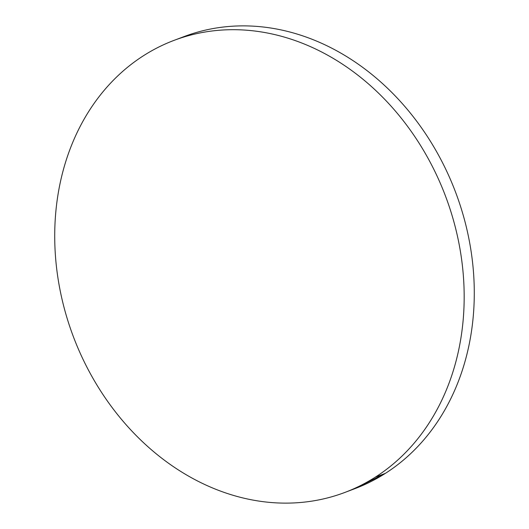 <?xml version="1.0" encoding="UTF-8"?>
<svg xmlns="http://www.w3.org/2000/svg" width="529" height="529" viewBox="0 0 529 529"><rect width="100%" height="100%" fill="white"/><g stroke="black" fill="none" stroke-linecap="round" stroke-linejoin="round"><path stroke-width="0.79" d="M375.312 477.165A241.634 198.897 69.3 0 1 344.888 492.433A241.634 198.897 69.3 0 1 81.373 355.792A241.634 198.897 69.3 0 1 143.584 55.657A241.634 198.897 69.3 0 1 174.001 40.389A241.634 198.897 69.3 0 1 437.516 177.03A241.634 198.897 69.3 0 1 375.312 477.165L385.416 473.343L375.312 477.165C364.23 484.24 352.506 489.9 340.154 494.139C327.801 498.384 315.046 501.122 301.9 502.365C288.748 503.608 275.45 503.33 262.007 501.525C248.564 499.72 235.24 496.427 222.021 491.646C208.803 486.865 195.955 480.689 183.47 473.111C170.993 465.54 159.117 456.712 147.842 446.635C136.575 436.557 126.127 425.422 116.506 413.235C106.878 401.042 98.262 388.028 90.657 374.188C83.046 360.348 76.593 345.953 71.296 331.002C65.999 316.044 61.953 300.822 59.169 285.329C56.378 269.836 54.904 254.37 54.732 238.936C54.566 223.496 55.71 208.38 58.164 193.594C60.623 178.802 64.346 164.625 69.332 151.049C74.325 137.48 80.481 124.778 87.807 112.942C95.141 101.112 103.492 90.373 112.882 80.732C122.265 71.091 132.501 62.733 143.584 55.657C154.666 48.575 166.384 42.922 178.742 38.677C191.095 34.438 203.844 31.694 216.996 30.451C230.148 29.214 243.446 29.492 256.882 31.297C270.326 33.102 283.656 36.395 296.875 41.176C310.087 45.957 322.941 52.133 335.419 59.711C347.903 67.282 359.78 76.11 371.047 86.187C382.322 96.265 392.769 107.394 402.39 119.587C412.012 131.781 420.628 144.794 428.239 158.634C435.843 172.474 442.297 186.869 447.6 201.82C452.897 216.771 456.944 232 459.727 247.493C462.518 262.986 463.993 278.446 464.164 293.886C464.33 309.326 463.186 324.436 460.726 339.228C458.273 354.013 454.55 368.197 449.557 381.766C444.572 395.342 438.415 408.044 431.082 419.881C423.755 431.71 415.397 442.449 406.014 452.09C396.631 461.731 386.395 470.089 375.312 477.165M344.888 492.433L354.999 488.611A241.634 198.897 -110.7 0 0 385.416 473.343A241.634 198.897 -110.7 0 0 447.627 173.208A241.634 198.897 -110.7 0 0 184.112 36.567A241.634 198.897 -110.7 0 0 179.086 38.557M188.846 34.861C201.199 30.616 213.954 27.878 227.1 26.635C240.252 25.392 253.55 25.67 266.993 27.475C280.436 29.28 293.76 32.573 306.979 37.354C320.197 42.135 333.045 48.311 345.53 55.889C358.007 63.46 369.883 72.288 381.158 82.365C392.425 92.443 402.873 103.578 412.494 115.765C422.122 127.958 430.738 140.972 438.343 154.812C445.954 168.652 452.407 183.047 457.704 197.998C463.001 212.956 467.047 228.178 469.831 243.671C472.622 259.164 474.096 274.63 474.268 290.064C474.434 305.504 473.29 320.62 470.836 335.406C468.377 350.198 464.654 364.375 459.668 377.951C454.675 391.52 448.519 404.222 441.193 416.059C433.859 427.888 425.508 438.627 416.118 448.268C406.735 457.909 396.499 466.267 385.416 473.343L354.622 488.756M174.001 40.389L184.112 36.567"/></g></svg>
